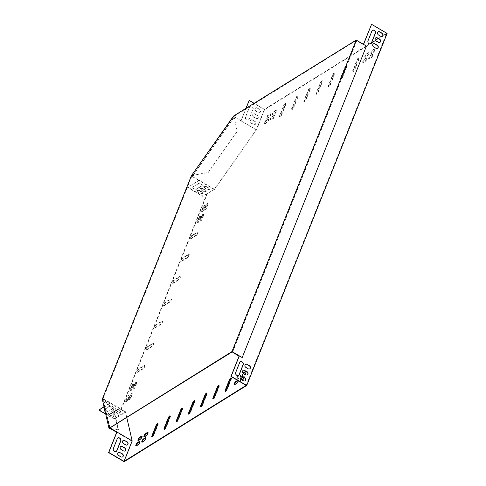 <?xml version="1.0" encoding="UTF-8"?>
<svg xmlns="http://www.w3.org/2000/svg" width="486" height="486" viewBox="0 0 486 486"><rect width="100%" height="100%" fill="white"/><g stroke="black" fill="none" stroke-linecap="round" stroke-linejoin="round"><path stroke-width="0.36" stroke-dasharray="2.43 1.82" d="M366.444 46.067L356.378 40.393L234.015 116.506L233.657 116.3M191.496 175.944L191.849 176.157L103.068 398.757L102.71 398.55M109.593 428.263L103.068 398.757M191.429 175.659L208.269 172.293L237.198 131.372L233.948 116.221L191.849 176.157M237.198 131.372L234.015 116.506M232.138 351.894L356.378 40.393M102.297 399.14L102.886 399.012L113.809 409.394L118.408 429.46L110.024 428.318M102.649 399.346L113.572 409.728L113.809 409.394M113.572 409.728L118.171 429.794L118.408 429.46M118.171 429.794L110.638 428.774M242.004 357.684L366.244 46.188M191.788 175.865L208.312 172.457L237.235 131.536M115.941 410.227A1.883 0.857 21.7 0 1 115.048 408.999A1.883 0.857 21.7 0 1 117.655 409.163L119.872 410.47A1.883 0.857 21.7 0 1 120.765 411.697A1.883 0.857 21.7 0 1 118.165 411.533L115.941 410.227L115.802 410.585A1.883 0.857 21.7 0 1 114.909 409.352A1.883 0.857 21.7 0 1 117.509 409.516L119.732 410.822A1.883 0.857 21.7 0 1 120.625 412.049A1.883 0.857 21.7 0 1 118.019 411.885L115.802 410.585M104.138 409.795A2.151 0.978 21.7 0 1 104.168 409.601A2.151 0.978 21.7 0 1 104.387 409.352L109.763 406.01A2.151 0.978 21.7 0 1 112.217 406.284A2.151 0.978 21.7 0 1 113.536 407.851A2.151 0.978 21.7 0 1 113.317 408.094L107.941 411.442A2.151 0.978 21.7 0 1 104.988 410.877M109.344 414.333A1.883 0.857 21.7 0 1 108.451 413.1A1.883 0.857 21.7 0 1 111.057 413.264L113.274 414.57A1.883 0.857 21.7 0 1 114.167 415.797A1.883 0.857 21.7 0 1 111.567 415.633L109.344 414.333L109.204 414.686A1.883 0.857 21.7 0 1 108.311 413.458A1.883 0.857 21.7 0 1 110.911 413.622L113.135 414.929A1.883 0.857 21.7 0 1 114.028 416.156A1.883 0.857 21.7 0 1 111.428 415.992L109.204 414.686M112.643 412.28A1.883 0.857 21.7 0 1 111.75 411.053A1.883 0.857 21.7 0 1 114.356 411.217L116.573 412.517A1.883 0.857 21.7 0 1 117.466 413.75A1.883 0.857 21.7 0 1 114.866 413.58L112.643 412.28L112.503 412.632A1.883 0.857 21.7 0 1 111.61 411.405A1.883 0.857 21.7 0 1 114.21 411.569L116.433 412.875A1.883 0.857 21.7 0 1 117.326 414.102A1.883 0.857 21.7 0 1 114.72 413.938L112.503 412.632M254.348 103.427L264.414 109.332L256.256 129.78L214.095 189.425L206.763 193.987L118.122 416.235L125.449 411.672L110.249 402.754L104.01 406.63M124.161 461.7L132.174 441.61L131.9 441.191L132.271 441.47L125.57 412.219L118.335 416.794L118.122 416.235L114.21 418.665L99.01 409.741M117.977 416.587L114.07 419.017L105.729 414.127M114.21 418.665L114.07 419.017M206.295 186.916A1.883 0.857 -158.3 0 0 203.695 186.752A1.883 0.857 -158.3 0 0 204.582 187.979L206.805 189.285A1.883 0.857 -158.3 0 0 209.405 189.449A1.883 0.857 -158.3 0 0 208.518 188.222L206.295 186.916L206.435 186.563A1.883 0.857 -158.3 0 0 203.834 186.399A1.883 0.857 -158.3 0 0 204.728 187.626L206.951 188.933A1.883 0.857 -158.3 0 0 209.551 189.097A1.883 0.857 -158.3 0 0 208.658 187.863L206.435 186.563M193.027 187.11A2.151 0.978 -158.3 0 0 192.808 187.353A2.151 0.978 -158.3 0 0 194.127 188.92A2.151 0.978 -158.3 0 0 196.587 189.194L201.963 185.852A2.151 0.978 -158.3 0 0 202.182 185.603A2.151 0.978 -158.3 0 0 200.864 184.042A2.151 0.978 -158.3 0 0 198.403 183.763L193.173 186.752A2.151 0.978 -158.3 0 0 192.954 187.001A2.151 0.978 -158.3 0 0 194.272 188.562A2.151 0.978 -158.3 0 0 196.727 188.841L202.103 185.494A2.151 0.978 -158.3 0 0 202.322 185.251A2.151 0.978 -158.3 0 0 201.004 183.684A2.151 0.978 -158.3 0 0 198.549 183.41L193.173 186.752M199.697 191.022A1.883 0.857 -158.3 0 0 197.097 190.858A1.883 0.857 -158.3 0 0 197.984 192.085L200.208 193.392A1.883 0.857 -158.3 0 0 202.814 193.556A1.883 0.857 -158.3 0 0 201.921 192.322L199.697 191.022L199.837 190.664A1.883 0.857 -158.3 0 0 197.237 190.5A1.883 0.857 -158.3 0 0 198.13 191.727L200.354 193.033A1.883 0.857 -158.3 0 0 202.954 193.197A1.883 0.857 -158.3 0 0 202.061 191.97L199.837 190.664M202.996 188.969A1.883 0.857 -158.3 0 0 200.396 188.805A1.883 0.857 -158.3 0 0 201.283 190.032L203.506 191.338A1.883 0.857 -158.3 0 0 206.113 191.502A1.883 0.857 -158.3 0 0 205.22 190.275L202.996 188.969L203.136 188.617A1.883 0.857 -158.3 0 0 200.536 188.447A1.883 0.857 -158.3 0 0 201.429 189.68L203.652 190.98A1.883 0.857 -158.3 0 0 206.252 191.144A1.883 0.857 -158.3 0 0 205.359 189.917L203.136 188.617M214.095 189.425L198.889 180.506L187.651 187.499L198.956 180.203L214.156 189.121M214.04 189.194L214.399 189.4L202.856 196.417L187.651 187.499M363.564 44.378L356.852 40.581L232.581 352.156M375.696 37.896A1.883 1.586 58.1 0 0 375.97 41.103L378.193 42.41A1.883 1.586 58.1 0 0 379.9 42.385M243.091 370.375A1.883 1.586 58.1 0 0 243.358 373.582L245.582 374.888A1.883 1.586 58.1 0 0 247.295 374.864M240.181 361.942A2.151 1.816 58.1 0 0 240.084 361.997A2.151 1.816 58.1 0 0 239.44 362.781L235.54 372.562A2.151 1.816 58.1 0 0 236.147 375.028A2.151 1.816 58.1 0 0 238.456 375.429A2.151 1.816 58.1 0 0 238.547 375.362M240.698 376.371A1.883 1.586 58.1 0 0 240.965 379.584L243.188 380.884A1.883 1.586 58.1 0 0 244.901 380.866M246.171 385.38L386.583 33.34L371.377 24.422M363.449 44.305L363.321 44.615L356.657 40.703L232.46 352.083M378.09 31.894A1.883 1.586 58.1 0 0 378.363 35.101L380.587 36.407A1.883 1.586 58.1 0 0 382.294 36.383M372.44 30.351A2.151 1.816 58.1 0 0 372.337 30.405A2.151 1.816 58.1 0 0 371.699 31.189L367.799 40.97A2.151 1.816 58.1 0 0 368.406 43.436A2.151 1.816 58.1 0 0 370.709 43.837A2.151 1.816 58.1 0 0 370.806 43.77M245.485 364.372A1.883 1.586 58.1 0 0 245.752 367.58L247.975 368.886A1.883 1.586 58.1 0 0 249.689 368.862M373.303 43.892A1.883 1.586 58.1 0 0 373.576 47.106L375.8 48.406A1.883 1.586 58.1 0 0 377.507 48.381M255.041 113.985A1.883 1.586 58.1 0 0 253.801 117.096L256.025 118.396A1.883 1.586 58.1 0 0 257.264 115.285L254.846 114.107A1.883 1.586 58.1 0 0 253.607 117.217L255.83 118.517A1.883 1.586 58.1 0 0 257.07 115.407L254.846 114.107M257.434 107.983A1.883 1.586 58.1 0 0 256.195 111.094L258.418 112.4A1.883 1.586 58.1 0 0 259.658 109.289L257.24 108.105A1.883 1.586 58.1 0 0 256 111.215L258.224 112.521A1.883 1.586 58.1 0 0 259.463 109.411L257.24 108.105M256.256 129.78L241.056 120.862L245.916 108.676M253.085 109.265A2.151 1.816 58.1 0 0 252.477 106.799A2.151 1.816 58.1 0 0 250.169 106.398A2.151 1.816 58.1 0 0 249.525 107.181L245.624 116.962A2.151 1.816 58.1 0 0 246.232 119.428A2.151 1.816 58.1 0 0 248.54 119.829A2.151 1.816 58.1 0 0 249.184 119.046L252.89 109.386A2.151 1.816 58.1 0 0 252.283 106.926A2.151 1.816 58.1 0 0 249.974 106.519A2.151 1.816 58.1 0 0 249.33 107.303L245.43 117.083A2.151 1.816 58.1 0 0 246.038 119.55A2.151 1.816 58.1 0 0 248.346 119.951A2.151 1.816 58.1 0 0 248.99 119.167L252.89 109.386M252.647 119.981A1.883 1.586 58.1 0 0 251.408 123.098L253.631 124.398A1.883 1.586 58.1 0 0 254.871 121.287L252.453 120.103A1.883 1.586 58.1 0 0 251.213 123.219L253.437 124.519A1.883 1.586 58.1 0 0 254.676 121.409L252.453 120.103M214.059 189.261L214.411 189.473L256.572 129.823L240.916 120.832L245.716 108.797M249.014 100.535L264.572 109.666L256.559 129.756M120.722 446.488A1.883 1.586 58.1 0 0 120.996 449.696L123.219 451.002A1.883 1.586 58.1 0 0 124.926 450.978M118.329 452.484A1.883 1.586 58.1 0 0 118.602 455.698L120.826 456.998A1.883 1.586 58.1 0 0 122.533 456.974M131.9 441.191L116.683 432.321M117.819 438.056A2.151 1.816 58.1 0 0 117.721 438.111A2.151 1.816 58.1 0 0 117.077 438.894L113.177 448.669A2.151 1.816 58.1 0 0 113.785 451.136A2.151 1.816 58.1 0 0 116.087 451.543A2.151 1.816 58.1 0 0 116.184 451.476M123.116 440.486A1.883 1.586 58.1 0 0 123.389 443.694L125.613 445A1.883 1.586 58.1 0 0 127.32 444.976M104.065 406.867L110.024 403.155L125.57 412.219M125.467 412.359L125.115 412.152M104.66 409.455L109.623 406.369A2.151 0.978 21.7 0 1 112.078 406.642A2.151 0.978 21.7 0 1 113.396 408.204A2.151 0.978 21.7 0 1 113.177 408.453L107.801 411.794A2.151 0.978 21.7 0 1 105.104 411.393M206.908 193.628L202.996 196.065L187.796 187.14M125.449 411.672L126.773 417.431M386.583 33.34L382.786 35.703M381.467 36.523L378.187 38.564M375.441 40.271L371.48 42.738M369.615 43.898L264.414 109.332M316.222 92.984A1.883 0.535 -59.6 0 0 316.125 94.071A1.883 0.535 -59.6 0 0 317.929 91.921L322.005 81.697A1.883 0.535 -59.6 0 0 322.103 80.603A1.883 0.535 -59.6 0 0 320.298 82.76L316.222 92.984L316.574 93.191A1.883 0.535 -59.6 0 0 316.477 94.284A1.883 0.535 -59.6 0 0 318.287 92.127L322.364 81.903A1.883 0.535 -59.6 0 0 322.461 80.816A1.883 0.535 -59.6 0 0 320.651 82.966L316.574 93.191M304.005 100.584A1.883 0.535 -59.6 0 0 303.908 101.671A1.883 0.535 -59.6 0 0 305.712 99.521L309.789 89.296A1.883 0.535 -59.6 0 0 309.886 88.203A1.883 0.535 -59.6 0 0 308.081 90.36L304.005 100.584L304.358 100.79A1.883 0.535 -59.6 0 0 304.26 101.878A1.883 0.535 -59.6 0 0 306.071 99.727L310.147 89.503A1.883 0.535 -59.6 0 0 310.244 88.416A1.883 0.535 -59.6 0 0 308.434 90.566L304.358 100.79M291.788 108.184A1.883 0.535 -59.6 0 0 291.691 109.271A1.883 0.535 -59.6 0 0 293.495 107.114L297.572 96.896A1.883 0.535 -59.6 0 0 297.669 95.803A1.883 0.535 -59.6 0 0 295.865 97.959L291.788 108.184L292.141 108.39A1.883 0.535 -59.6 0 0 292.043 109.478A1.883 0.535 -59.6 0 0 293.854 107.327L297.93 97.103A1.883 0.535 -59.6 0 0 298.027 96.015A1.883 0.535 -59.6 0 0 296.217 98.166L292.141 108.39M279.572 115.777A1.883 0.535 -59.6 0 0 279.474 116.871A1.883 0.535 -59.6 0 0 281.279 114.714L285.355 104.49A1.883 0.535 -59.6 0 0 285.452 103.403A1.883 0.535 -59.6 0 0 283.648 105.559L279.572 115.777L279.924 115.99A1.883 0.535 -59.6 0 0 279.827 117.077A1.883 0.535 -59.6 0 0 281.637 114.927L285.713 104.703A1.883 0.535 -59.6 0 0 285.811 103.609A1.883 0.535 -59.6 0 0 284 105.766L279.924 115.99M328.439 85.384A1.883 0.535 -59.6 0 0 328.342 86.472A1.883 0.535 -59.6 0 0 330.146 84.321L334.222 74.097A1.883 0.535 -59.6 0 0 334.319 73.009A1.883 0.535 -59.6 0 0 332.515 75.16L328.439 85.384L328.791 85.591A1.883 0.535 -59.6 0 0 328.694 86.684A1.883 0.535 -59.6 0 0 330.504 84.528L334.581 74.303A1.883 0.535 -59.6 0 0 334.678 73.216A1.883 0.535 -59.6 0 0 332.867 75.366L328.791 85.591M340.656 77.784A1.883 0.535 -59.6 0 0 340.558 78.872A1.883 0.535 -59.6 0 0 342.363 76.721L346.439 66.497A1.883 0.535 -59.6 0 0 346.536 65.41A1.883 0.535 -59.6 0 0 344.732 67.56L340.656 77.784L341.008 77.991A1.883 0.535 -59.6 0 0 340.911 79.084A1.883 0.535 -59.6 0 0 342.721 76.928L346.797 66.704A1.883 0.535 -59.6 0 0 346.895 65.616A1.883 0.535 -59.6 0 0 345.084 67.773L341.008 77.991M352.872 70.184A1.883 0.535 -59.6 0 0 352.775 71.278A1.883 0.535 -59.6 0 0 354.58 69.121L358.656 58.897A1.883 0.535 -59.6 0 0 358.753 57.81A1.883 0.535 -59.6 0 0 356.949 59.96L352.872 70.184L353.225 70.397A1.883 0.535 -59.6 0 0 353.128 71.485A1.883 0.535 -59.6 0 0 354.938 69.328L359.014 59.11A1.883 0.535 -59.6 0 0 359.111 58.016A1.883 0.535 -59.6 0 0 357.301 60.173L353.225 70.397M138.546 368.935A1.883 0.535 -59.6 0 0 137.246 370.624A1.883 0.535 -59.6 0 0 136.973 372.112A1.883 0.535 -59.6 0 0 137.307 372.045L142.927 368.552A1.883 0.535 -59.6 0 0 144.227 366.857A1.883 0.535 -59.6 0 0 144.5 365.375A1.883 0.535 -59.6 0 0 144.166 365.442L138.546 368.935L138.905 369.141A1.883 0.535 -59.6 0 0 137.605 370.836A1.883 0.535 -59.6 0 0 137.331 372.319A1.883 0.535 -59.6 0 0 137.66 372.258L143.279 368.759A1.883 0.535 -59.6 0 0 144.579 367.07A1.883 0.535 -59.6 0 0 144.852 365.581A1.883 0.535 -59.6 0 0 144.524 365.648L138.905 369.141M147.41 346.712A1.883 0.535 -59.6 0 0 146.116 348.401A1.883 0.535 -59.6 0 0 145.836 349.89A1.883 0.535 -59.6 0 0 146.171 349.823L151.79 346.324A1.883 0.535 -59.6 0 0 153.09 344.635A1.883 0.535 -59.6 0 0 153.363 343.146A1.883 0.535 -59.6 0 0 153.029 343.213L147.41 346.712L147.768 346.919A1.883 0.535 -59.6 0 0 146.468 348.608A1.883 0.535 -59.6 0 0 146.195 350.096A1.883 0.535 -59.6 0 0 146.529 350.029L152.148 346.536A1.883 0.535 -59.6 0 0 153.442 344.841A1.883 0.535 -59.6 0 0 153.716 343.359A1.883 0.535 -59.6 0 0 153.388 343.426L147.768 346.919M156.273 324.484A1.883 0.535 -59.6 0 0 154.979 326.179A1.883 0.535 -59.6 0 0 154.706 327.661A1.883 0.535 -59.6 0 0 155.034 327.6L160.653 324.101A1.883 0.535 -59.6 0 0 161.953 322.412A1.883 0.535 -59.6 0 0 162.227 320.924A1.883 0.535 -59.6 0 0 161.893 320.991L156.273 324.484L156.632 324.697A1.883 0.535 -59.6 0 0 155.332 326.385A1.883 0.535 -59.6 0 0 155.058 327.874A1.883 0.535 -59.6 0 0 155.392 327.807L161.012 324.308A1.883 0.535 -59.6 0 0 162.306 322.619A1.883 0.535 -59.6 0 0 162.585 321.131A1.883 0.535 -59.6 0 0 162.251 321.197L156.632 324.697M191.733 235.589A1.883 0.535 -59.6 0 0 190.433 237.277A1.883 0.535 -59.6 0 0 190.16 238.766A1.883 0.535 -59.6 0 0 190.494 238.699L196.113 235.206A1.883 0.535 -59.6 0 0 197.407 233.511A1.883 0.535 -59.6 0 0 197.687 232.029A1.883 0.535 -59.6 0 0 197.352 232.095L191.733 235.589L192.085 235.795A1.883 0.535 -59.6 0 0 190.791 237.49A1.883 0.535 -59.6 0 0 190.518 238.972A1.883 0.535 -59.6 0 0 190.846 238.905L196.465 235.412A1.883 0.535 -59.6 0 0 197.766 233.723A1.883 0.535 -59.6 0 0 198.039 232.235A1.883 0.535 -59.6 0 0 197.711 232.302L192.085 235.795M182.87 257.811A1.883 0.535 -59.6 0 0 181.57 259.506A1.883 0.535 -59.6 0 0 181.296 260.988A1.883 0.535 -59.6 0 0 181.63 260.921L187.25 257.428A1.883 0.535 -59.6 0 0 188.544 255.739A1.883 0.535 -59.6 0 0 188.817 254.251A1.883 0.535 -59.6 0 0 188.489 254.318L182.87 257.811L183.222 258.023A1.883 0.535 -59.6 0 0 181.928 259.712A1.883 0.535 -59.6 0 0 181.655 261.201A1.883 0.535 -59.6 0 0 181.983 261.134L187.602 257.635A1.883 0.535 -59.6 0 0 188.902 255.946A1.883 0.535 -59.6 0 0 189.175 254.457A1.883 0.535 -59.6 0 0 188.841 254.524L183.222 258.023M174.006 280.039A1.883 0.535 -59.6 0 0 172.706 281.728A1.883 0.535 -59.6 0 0 172.433 283.216A1.883 0.535 -59.6 0 0 172.761 283.15L178.38 279.65A1.883 0.535 -59.6 0 0 179.68 277.962A1.883 0.535 -59.6 0 0 179.954 276.473A1.883 0.535 -59.6 0 0 179.626 276.54L174.006 280.039L174.359 280.246A1.883 0.535 -59.6 0 0 173.065 281.935A1.883 0.535 -59.6 0 0 172.785 283.423A1.883 0.535 -59.6 0 0 173.119 283.356L178.739 279.863A1.883 0.535 -59.6 0 0 180.039 278.168A1.883 0.535 -59.6 0 0 180.312 276.686A1.883 0.535 -59.6 0 0 179.978 276.753L174.359 280.246M165.143 302.262A1.883 0.535 -59.6 0 0 163.843 303.95A1.883 0.535 -59.6 0 0 163.569 305.439A1.883 0.535 -59.6 0 0 163.897 305.372L169.517 301.879A1.883 0.535 -59.6 0 0 170.817 300.184A1.883 0.535 -59.6 0 0 171.09 298.702A1.883 0.535 -59.6 0 0 170.762 298.769L165.143 302.262L165.495 302.468A1.883 0.535 -59.6 0 0 164.195 304.163A1.883 0.535 -59.6 0 0 163.922 305.645A1.883 0.535 -59.6 0 0 164.256 305.585L169.875 302.085A1.883 0.535 -59.6 0 0 171.175 300.397A1.883 0.535 -59.6 0 0 171.449 298.908A1.883 0.535 -59.6 0 0 171.115 298.975L165.495 302.468M367.155 55.787A1.883 0.535 -59.6 0 0 368.455 54.092A1.883 0.535 -59.6 0 0 368.728 52.609A1.883 0.535 -59.6 0 0 368.4 52.67L366.444 53.891A1.883 0.535 -59.6 0 0 365.144 55.58A1.883 0.535 -59.6 0 0 364.871 57.069A1.883 0.535 -59.6 0 0 365.205 57.002L367.155 55.787L367.513 55.993A1.883 0.535 -59.6 0 0 368.813 54.304A1.883 0.535 -59.6 0 0 369.087 52.816A1.883 0.535 -59.6 0 0 368.752 52.883L366.796 54.098A1.883 0.535 -59.6 0 0 365.502 55.787A1.883 0.535 -59.6 0 0 365.229 57.275A1.883 0.535 -59.6 0 0 365.557 57.208L367.513 55.993M274.797 113.232A1.883 0.535 -59.6 0 0 276.097 111.543A1.883 0.535 -59.6 0 0 276.37 110.055A1.883 0.535 -59.6 0 0 276.036 110.122L274.086 111.337A1.883 0.535 -59.6 0 0 272.786 113.031A1.883 0.535 -59.6 0 0 272.512 114.514A1.883 0.535 -59.6 0 0 272.84 114.447L274.797 113.232L275.155 113.445A1.883 0.535 -59.6 0 0 276.449 111.75A1.883 0.535 -59.6 0 0 276.728 110.267A1.883 0.535 -59.6 0 0 276.394 110.328L274.438 111.549A1.883 0.535 -59.6 0 0 273.144 113.238A1.883 0.535 -59.6 0 0 272.865 114.726A1.883 0.535 -59.6 0 0 273.199 114.66L275.155 113.445M265.97 120.394A1.883 0.535 -59.6 0 0 264.67 122.089A1.883 0.535 -59.6 0 0 264.396 123.572A1.883 0.535 -59.6 0 0 264.73 123.505L266.686 122.29A1.883 0.535 -59.6 0 0 267.98 120.601A1.883 0.535 -59.6 0 0 268.254 119.113A1.883 0.535 -59.6 0 0 267.926 119.179L265.97 120.394L266.328 120.607A1.883 0.535 -59.6 0 0 265.028 122.296A1.883 0.535 -59.6 0 0 264.755 123.784A1.883 0.535 -59.6 0 0 265.083 123.717L267.039 122.502A1.883 0.535 -59.6 0 0 268.339 120.807A1.883 0.535 -59.6 0 0 268.612 119.319A1.883 0.535 -59.6 0 0 268.278 119.386L266.328 120.607M371.018 57.397A1.883 0.535 -59.6 0 0 372.312 55.702A1.883 0.535 -59.6 0 0 372.586 54.219A1.883 0.535 -59.6 0 0 372.258 54.28L370.302 55.501A1.883 0.535 -59.6 0 0 369.002 57.19A1.883 0.535 -59.6 0 0 368.728 58.678A1.883 0.535 -59.6 0 0 369.062 58.612L371.018 57.397L371.371 57.603A1.883 0.535 -59.6 0 0 372.671 55.914A1.883 0.535 -59.6 0 0 372.944 54.426A1.883 0.535 -59.6 0 0 372.61 54.493L370.66 55.708A1.883 0.535 -59.6 0 0 369.36 57.397A1.883 0.535 -59.6 0 0 369.087 58.885A1.883 0.535 -59.6 0 0 369.415 58.818L371.371 57.603M238.158 380.678A1.883 0.535 -59.6 0 0 238.073 380.198A1.883 0.535 -59.6 0 0 237.739 380.265L237.599 380.35M243.17 373.169A1.883 0.535 -59.6 0 0 242.326 375.599A1.883 0.535 -59.6 0 0 242.66 375.532L244.61 374.317A1.883 0.535 -59.6 0 0 244.792 374.184M246.287 371.462A1.883 0.535 -59.6 0 0 246.183 371.14A1.883 0.535 -59.6 0 0 245.855 371.207M373.145 52.063A1.883 0.535 -59.6 0 0 374.439 50.368A1.883 0.535 -59.6 0 0 374.718 48.886A1.883 0.535 -59.6 0 0 374.384 48.946L372.428 50.167A1.883 0.535 -59.6 0 0 371.134 51.856A1.883 0.535 -59.6 0 0 370.861 53.345A1.883 0.535 -59.6 0 0 371.189 53.278L373.145 52.063L373.497 52.269A1.883 0.535 -59.6 0 0 374.797 50.58A1.883 0.535 -59.6 0 0 375.071 49.092A1.883 0.535 -59.6 0 0 374.742 49.159L372.786 50.374A1.883 0.535 -59.6 0 0 371.486 52.063A1.883 0.535 -59.6 0 0 371.213 53.551A1.883 0.535 -59.6 0 0 371.547 53.484L373.497 52.269M268.096 115.061A1.883 0.535 -59.6 0 0 266.802 116.755A1.883 0.535 -59.6 0 0 266.522 118.238A1.883 0.535 -59.6 0 0 266.857 118.171L268.813 116.956A1.883 0.535 -59.6 0 0 270.107 115.267A1.883 0.535 -59.6 0 0 270.386 113.779A1.883 0.535 -59.6 0 0 270.052 113.846L268.096 115.061L268.454 115.273A1.883 0.535 -59.6 0 0 267.154 116.962A1.883 0.535 -59.6 0 0 266.881 118.45A1.883 0.535 -59.6 0 0 267.215 118.384L269.165 117.169A1.883 0.535 -59.6 0 0 270.465 115.474A1.883 0.535 -59.6 0 0 270.738 113.985A1.883 0.535 -59.6 0 0 270.41 114.052L268.454 115.273M243.978 377.513A1.883 0.535 -59.6 0 0 244.057 376.474A1.883 0.535 -59.6 0 0 243.723 376.541L243.043 376.96M240.679 379.068A1.883 0.535 -59.6 0 0 240.199 380.933A1.883 0.535 -59.6 0 0 240.527 380.866L241.998 379.955M203.257 215.219A1.883 0.535 -59.6 0 0 203.355 214.132A1.883 0.535 -59.6 0 0 201.544 216.282L200.129 219.836A1.883 0.535 -59.6 0 0 200.032 220.93A1.883 0.535 -59.6 0 0 201.836 218.773L203.257 215.219L203.61 215.426A1.883 0.535 -59.6 0 0 203.707 214.338A1.883 0.535 -59.6 0 0 201.903 216.489L200.481 220.049A1.883 0.535 -59.6 0 0 200.384 221.136A1.883 0.535 -59.6 0 0 202.194 218.986L203.61 215.426M136.244 383.235A1.883 0.535 -59.6 0 0 136.341 382.148A1.883 0.535 -59.6 0 0 134.531 384.298L133.115 387.858A1.883 0.535 -59.6 0 0 133.018 388.946A1.883 0.535 -59.6 0 0 134.822 386.795L136.244 383.235L136.596 383.448A1.883 0.535 -59.6 0 0 136.694 382.354A1.883 0.535 -59.6 0 0 134.889 384.511L133.468 388.065A1.883 0.535 -59.6 0 0 133.371 389.152A1.883 0.535 -59.6 0 0 135.181 387.002L136.596 383.448M128.772 398.745A1.883 0.535 -59.6 0 0 128.675 399.838A1.883 0.535 -59.6 0 0 130.479 397.682L131.9 394.128A1.883 0.535 -59.6 0 0 131.998 393.034A1.883 0.535 -59.6 0 0 130.187 395.191L128.772 398.745L129.124 398.957A1.883 0.535 -59.6 0 0 129.027 400.045A1.883 0.535 -59.6 0 0 130.837 397.888L132.253 394.334A1.883 0.535 -59.6 0 0 132.35 393.247A1.883 0.535 -59.6 0 0 130.546 395.397L129.124 398.957M207.601 204.327A1.883 0.535 -59.6 0 0 207.698 203.239A1.883 0.535 -59.6 0 0 205.888 205.396L204.472 208.95A1.883 0.535 -59.6 0 0 204.375 210.037A1.883 0.535 -59.6 0 0 206.179 207.887L207.601 204.327L207.953 204.539A1.883 0.535 -59.6 0 0 208.051 203.446A1.883 0.535 -59.6 0 0 206.246 205.602L204.825 209.156A1.883 0.535 -59.6 0 0 204.728 210.25A1.883 0.535 -59.6 0 0 206.538 208.093L207.953 204.539M133.31 385.058A1.883 0.535 -59.6 0 0 133.407 383.97A1.883 0.535 -59.6 0 0 131.597 386.127L130.181 389.681A1.883 0.535 -59.6 0 0 130.084 390.768A1.883 0.535 -59.6 0 0 131.894 388.618L133.31 385.058L133.668 385.27A1.883 0.535 -59.6 0 0 133.759 384.177A1.883 0.535 -59.6 0 0 131.955 386.334L130.54 389.887A1.883 0.535 -59.6 0 0 130.442 390.981A1.883 0.535 -59.6 0 0 132.247 388.824L133.668 385.27M200.323 217.042A1.883 0.535 -59.6 0 0 200.42 215.954A1.883 0.535 -59.6 0 0 198.616 218.105L197.195 221.665A1.883 0.535 -59.6 0 0 197.097 222.752A1.883 0.535 -59.6 0 0 198.908 220.601L200.323 217.042L200.682 217.254A1.883 0.535 -59.6 0 0 200.779 216.161A1.883 0.535 -59.6 0 0 198.968 218.317L197.553 221.871A1.883 0.535 -59.6 0 0 197.456 222.959A1.883 0.535 -59.6 0 0 199.26 220.808L200.682 217.254M204.667 206.155A1.883 0.535 -59.6 0 0 204.764 205.062A1.883 0.535 -59.6 0 0 202.96 207.218L201.538 210.772A1.883 0.535 -59.6 0 0 201.441 211.86A1.883 0.535 -59.6 0 0 203.251 209.709L204.667 206.155L205.025 206.362A1.883 0.535 -59.6 0 0 205.122 205.274A1.883 0.535 -59.6 0 0 203.312 207.425L201.897 210.979A1.883 0.535 -59.6 0 0 201.799 212.072A1.883 0.535 -59.6 0 0 203.604 209.916L205.025 206.362M125.838 400.567A1.883 0.535 -59.6 0 0 125.74 401.661A1.883 0.535 -59.6 0 0 127.551 399.504L128.966 395.95A1.883 0.535 -59.6 0 0 129.063 394.863A1.883 0.535 -59.6 0 0 127.253 397.013L125.838 400.567L126.196 400.78A1.883 0.535 -59.6 0 0 126.099 401.867A1.883 0.535 -59.6 0 0 127.903 399.717L129.325 396.157A1.883 0.535 -59.6 0 0 129.416 395.069A1.883 0.535 -59.6 0 0 127.611 397.22L126.196 400.78M237.909 376.146A1.883 0.535 -59.6 0 0 236.615 377.835A1.883 0.535 -59.6 0 0 236.342 379.323A1.883 0.535 -59.6 0 0 236.67 379.256L238.626 378.041A1.883 0.535 -59.6 0 0 239.926 376.346A1.883 0.535 -59.6 0 0 240.199 374.864A1.883 0.535 -59.6 0 0 239.865 374.931L237.909 376.146L238.268 376.352A1.883 0.535 -59.6 0 0 236.968 378.041A1.883 0.535 -59.6 0 0 236.694 379.53A1.883 0.535 -59.6 0 0 237.028 379.463L238.978 378.248A1.883 0.535 -59.6 0 0 240.278 376.559A1.883 0.535 -59.6 0 0 240.552 375.071A1.883 0.535 -59.6 0 0 240.224 375.137L238.268 376.352M272.67 118.566A1.883 0.535 -59.6 0 0 273.97 116.877A1.883 0.535 -59.6 0 0 274.244 115.389A1.883 0.535 -59.6 0 0 273.91 115.455L271.953 116.67A1.883 0.535 -59.6 0 0 270.659 118.365A1.883 0.535 -59.6 0 0 270.386 119.848A1.883 0.535 -59.6 0 0 270.714 119.781L272.67 118.566L273.029 118.778A1.883 0.535 -59.6 0 0 274.323 117.083A1.883 0.535 -59.6 0 0 274.596 115.601A1.883 0.535 -59.6 0 0 274.268 115.662L272.312 116.883A1.883 0.535 -59.6 0 0 271.012 118.572A1.883 0.535 -59.6 0 0 270.738 120.06A1.883 0.535 -59.6 0 0 271.073 119.993L273.029 118.778M365.029 61.121A1.883 0.535 -59.6 0 0 366.329 59.426A1.883 0.535 -59.6 0 0 366.602 57.943A1.883 0.535 -59.6 0 0 366.274 58.004L364.318 59.225A1.883 0.535 -59.6 0 0 363.018 60.914A1.883 0.535 -59.6 0 0 362.744 62.402A1.883 0.535 -59.6 0 0 363.072 62.336L365.029 61.121L365.387 61.327A1.883 0.535 -59.6 0 0 366.681 59.638A1.883 0.535 -59.6 0 0 366.96 58.15A1.883 0.535 -59.6 0 0 366.626 58.217L364.67 59.432A1.883 0.535 -59.6 0 0 363.376 61.121A1.883 0.535 -59.6 0 0 363.097 62.609A1.883 0.535 -59.6 0 0 363.431 62.542L365.387 61.327M240.916 120.832L234.349 116.78L192.189 176.43L198.956 180.203M256.572 129.823L256.122 129.756M241.02 120.692L234.386 116.95L192.225 176.594L198.853 180.342M109.933 427.911L103.342 399.176L110.012 403.088L110.249 402.754L103.585 398.842L110.207 427.735M103.342 399.176L103.585 398.842M387.129 33.431L264.572 109.666M207.261 193.841L118.335 416.794M188.732 414.084A1.883 0.535 -59.6 0 0 188.835 414.315A1.883 0.535 -59.6 0 0 190.64 412.158L194.716 401.94A1.883 0.535 -59.6 0 0 194.813 400.847A1.883 0.535 -59.6 0 0 194.564 400.871M200.949 406.484A1.883 0.535 -59.6 0 0 201.052 406.715A1.883 0.535 -59.6 0 0 202.856 404.565L206.933 394.34A1.883 0.535 -59.6 0 0 207.03 393.247A1.883 0.535 -59.6 0 0 206.781 393.271M213.166 398.885A1.883 0.535 -59.6 0 0 213.269 399.115A1.883 0.535 -59.6 0 0 215.073 396.965L219.15 386.741A1.883 0.535 -59.6 0 0 219.247 385.647A1.883 0.535 -59.6 0 0 218.998 385.671M225.383 391.285A1.883 0.535 -59.6 0 0 225.486 391.516A1.883 0.535 -59.6 0 0 227.29 389.365L231.366 379.141A1.883 0.535 -59.6 0 0 231.464 378.047A1.883 0.535 -59.6 0 0 231.215 378.072M176.515 421.684A1.883 0.535 -59.6 0 0 176.618 421.915A1.883 0.535 -59.6 0 0 178.423 419.758L182.499 409.534A1.883 0.535 -59.6 0 0 182.596 408.447A1.883 0.535 -59.6 0 0 182.347 408.471M164.298 429.284A1.883 0.535 -59.6 0 0 164.402 429.515A1.883 0.535 -59.6 0 0 166.206 427.358L170.282 417.134A1.883 0.535 -59.6 0 0 170.379 416.046A1.883 0.535 -59.6 0 0 170.13 416.071M152.082 436.884A1.883 0.535 -59.6 0 0 152.185 437.114A1.883 0.535 -59.6 0 0 153.989 434.958L158.065 424.734A1.883 0.535 -59.6 0 0 158.163 423.646A1.883 0.535 -59.6 0 0 157.914 423.664M142.106 442.084A1.883 0.535 -59.6 0 0 142.21 442.315A1.883 0.535 -59.6 0 0 142.538 442.248L144.494 441.033A1.883 0.535 -59.6 0 0 145.794 439.338A1.883 0.535 -59.6 0 0 146.067 437.856A1.883 0.535 -59.6 0 0 145.812 437.874M234.465 384.633A1.883 0.535 -59.6 0 0 234.568 384.863A1.883 0.535 -59.6 0 0 234.902 384.797L236.852 383.582A1.883 0.535 -59.6 0 0 238.152 381.893A1.883 0.535 -59.6 0 0 238.426 380.404A1.883 0.535 -59.6 0 0 238.097 380.471L237.958 380.556M243.492 373.424A1.883 0.535 -59.6 0 0 242.684 375.806A1.883 0.535 -59.6 0 0 243.012 375.739L244.968 374.524A1.883 0.535 -59.6 0 0 246.268 372.835A1.883 0.535 -59.6 0 0 246.542 371.347A1.883 0.535 -59.6 0 0 246.208 371.413M138.249 440.474A1.883 0.535 -59.6 0 0 138.352 440.705A1.883 0.535 -59.6 0 0 138.68 440.638L140.636 439.423A1.883 0.535 -59.6 0 0 141.93 437.728A1.883 0.535 -59.6 0 0 142.21 436.246A1.883 0.535 -59.6 0 0 141.955 436.264M136.116 445.808A1.883 0.535 -59.6 0 0 136.22 446.039A1.883 0.535 -59.6 0 0 136.554 445.972L138.51 444.757A1.883 0.535 -59.6 0 0 139.804 443.062A1.883 0.535 -59.6 0 0 140.077 441.58A1.883 0.535 -59.6 0 0 139.828 441.598M240.989 379.347A1.883 0.535 -59.6 0 0 240.552 381.139A1.883 0.535 -59.6 0 0 240.886 381.073L242.842 379.858A1.883 0.535 -59.6 0 0 244.136 378.169A1.883 0.535 -59.6 0 0 244.409 376.68A1.883 0.535 -59.6 0 0 244.081 376.747L243.401 377.172M144.233 436.75A1.883 0.535 -59.6 0 0 144.336 436.981A1.883 0.535 -59.6 0 0 144.664 436.914L146.62 435.699A1.883 0.535 -59.6 0 0 147.92 434.004A1.883 0.535 -59.6 0 0 148.194 432.522A1.883 0.535 -59.6 0 0 147.944 432.54M202.856 196.417L202.996 196.065M127.903 399.717L127.551 399.504M127.611 397.22L127.253 397.013M129.325 396.157L128.966 395.95M203.312 207.425L202.96 207.218M203.604 209.916L203.251 209.709M201.897 210.979L201.538 210.772M198.968 218.317L198.616 218.105M199.26 220.808L198.908 220.601M197.553 221.871L197.195 221.665M131.955 386.334L131.597 386.127M132.247 388.824L131.894 388.618M130.54 389.887L130.181 389.681M206.246 205.602L205.888 205.396M206.538 208.093L206.179 207.887M204.825 209.156L204.472 208.95M130.837 397.888L130.479 397.682M130.546 395.397L130.187 395.191M132.253 394.334L131.9 394.128M134.889 384.511L134.531 384.298M135.181 387.002L134.822 386.795M133.468 388.065L133.115 387.858M201.903 216.489L201.544 216.282M202.194 218.986L201.836 218.773M200.481 220.049L200.129 219.836M242.842 379.858L242.484 379.651M244.081 376.747L243.723 376.541M240.886 381.073L240.527 380.866M136.554 445.972L136.195 445.765M138.51 444.757L138.152 444.544M267.215 118.384L266.857 118.171M270.41 114.052L270.052 113.846M269.165 117.169L268.813 116.956M374.742 49.159L374.384 48.946M371.547 53.484L371.189 53.278M372.786 50.374L372.428 50.167M138.68 440.638L138.328 440.431M140.636 439.423L140.278 439.21M244.968 374.524L244.61 374.317M243.012 375.739L242.66 375.532M234.902 384.797L234.544 384.59M238.097 380.471L237.739 380.265M236.852 383.582L236.5 383.375M238.978 378.248L238.626 378.041M237.028 379.463L236.67 379.256M240.224 375.137L239.865 374.931M142.538 442.248L142.185 442.041M144.494 441.033L144.135 440.82M146.62 435.699L146.268 435.486M144.664 436.914L144.312 436.707M372.61 54.493L372.258 54.28M369.415 58.818L369.062 58.612M370.66 55.708L370.302 55.501M265.083 123.717L264.73 123.505M268.278 119.386L267.926 119.179M267.039 122.502L266.686 122.29M276.394 110.328L276.036 110.122M273.199 114.66L272.84 114.447M274.438 111.549L274.086 111.337M272.312 116.883L271.953 116.67M274.268 115.662L273.91 115.455M271.073 119.993L270.714 119.781M368.752 52.883L368.4 52.67M365.557 57.208L365.205 57.002M366.796 54.098L366.444 53.891M364.67 59.432L364.318 59.225M366.626 58.217L366.274 58.004M363.431 62.542L363.072 62.336M164.256 305.585L163.897 305.372M171.115 298.975L170.762 298.769M169.875 302.085L169.517 301.879M173.119 283.356L172.761 283.15M179.978 276.753L179.626 276.54M178.739 279.863L178.38 279.65M181.983 261.134L181.63 260.921M188.841 254.524L188.489 254.318M187.602 257.635L187.25 257.428M190.846 238.905L190.494 238.699M197.711 232.302L197.352 232.095M196.465 235.412L196.113 235.206M155.392 327.807L155.034 327.6M162.251 321.197L161.893 320.991M161.012 324.308L160.653 324.101M146.529 350.029L146.171 349.823M153.388 343.426L153.029 343.213M152.148 346.536L151.79 346.324M137.66 372.258L137.307 372.045M144.524 365.648L144.166 365.442M143.279 368.759L142.927 368.552M158.065 424.734L157.713 424.527M153.989 434.958L153.637 434.751M170.282 417.134L169.93 416.927M166.206 427.358L165.854 427.151M182.499 409.534L182.147 409.327M178.423 419.758L178.07 419.552M231.366 379.141L231.014 378.934M227.29 389.365L226.938 389.152M219.15 386.741L218.797 386.528M215.073 396.965L214.721 396.752M206.933 394.34L206.58 394.128M202.856 404.565L202.504 404.352M194.716 401.94L194.364 401.728M190.64 412.158L190.287 411.952M354.938 69.328L354.58 69.121M357.301 60.173L356.949 59.96M359.014 59.11L358.656 58.897M342.721 76.928L342.363 76.721M345.084 67.773L344.732 67.56M346.797 66.704L346.439 66.497M330.504 84.528L330.146 84.321M332.867 75.366L332.515 75.16M334.581 74.303L334.222 74.097M281.637 114.927L281.279 114.714M284 105.766L283.648 105.559M285.713 104.703L285.355 104.49M293.854 107.327L293.495 107.114M296.217 98.166L295.865 97.959M297.93 97.103L297.572 96.896M306.071 99.727L305.712 99.521M308.434 90.566L308.081 90.36M310.147 89.503L309.789 89.296M318.287 92.127L317.929 91.921M320.651 82.966L320.298 82.76M322.364 81.903L322.005 81.697M201.921 192.322L202.061 191.97M200.208 193.392L200.354 193.033M197.984 192.085L198.13 191.727M110.911 413.622L111.057 413.264M111.428 415.992L111.567 415.633M113.135 414.929L113.274 414.57M198.403 183.763L198.549 183.41M201.963 185.852L202.103 185.494M196.587 189.194L196.727 188.841M107.801 411.794L107.941 411.442M104.247 409.71L104.387 409.352M113.177 408.453L113.317 408.094M109.623 406.369L109.763 406.01M205.22 190.275L205.359 189.917M203.506 191.338L203.652 190.98M201.283 190.032L201.429 189.68M114.21 411.569L114.356 411.217M114.72 413.938L114.866 413.58M116.433 412.875L116.573 412.517M208.518 188.222L208.658 187.863M206.805 189.285L206.951 188.933M204.582 187.979L204.728 187.626M117.509 409.516L117.655 409.163M118.019 411.885L118.165 411.533M119.732 410.822L119.872 410.47M126.099 401.867L125.74 401.661M129.416 395.069L129.063 394.863M205.122 205.274L204.764 205.062M201.799 212.072L201.441 211.86M200.779 216.161L200.42 215.954M197.456 222.959L197.097 222.752M133.759 384.177L133.407 383.97M130.442 390.981L130.084 390.768M208.051 203.446L207.698 203.239M204.728 210.25L204.375 210.037M129.027 400.045L128.675 399.838M132.35 393.247L131.998 393.034M136.694 382.354L136.341 382.148M133.371 389.152L133.018 388.946M203.707 214.338L203.355 214.132M200.384 221.136L200.032 220.93M244.409 376.68L244.057 376.474M240.552 381.139L240.199 380.933M136.22 446.039L135.867 445.826M140.077 441.58L139.725 441.367M266.881 118.45L266.522 118.238M270.738 113.985L270.386 113.779M375.071 49.092L374.718 48.886M371.213 53.551L370.861 53.345M138.352 440.705L137.994 440.492M142.21 436.246L141.851 436.033M246.542 371.347L246.183 371.14M242.684 375.806L242.326 375.599M234.568 384.863L234.209 384.657M238.426 380.404L238.073 380.198M240.552 375.071L240.199 374.864M236.694 379.53L236.342 379.323M142.21 442.315L141.851 442.108M146.067 437.856L145.709 437.643M148.194 432.522L147.835 432.309M144.336 436.981L143.978 436.774M372.944 54.426L372.586 54.219M369.087 58.885L368.728 58.678M264.755 123.784L264.396 123.572M268.612 119.319L268.254 119.113M276.728 110.267L276.37 110.055M272.865 114.726L272.512 114.514M270.738 120.06L270.386 119.848M274.596 115.601L274.244 115.389M369.087 52.816L368.728 52.609M365.229 57.275L364.871 57.069M363.097 62.609L362.744 62.402M366.96 58.15L366.602 57.943M163.922 305.645L163.569 305.439M171.449 298.908L171.09 298.702M172.785 283.423L172.433 283.216M180.312 276.686L179.954 276.473M181.655 261.201L181.296 260.988M189.175 254.457L188.817 254.251M190.518 238.972L190.16 238.766M198.039 232.235L197.687 232.029M155.058 327.874L154.706 327.661M162.585 321.131L162.227 320.924M146.195 350.096L145.836 349.89M153.716 343.359L153.363 343.146M137.331 372.319L136.973 372.112M144.852 365.581L144.5 365.375M158.163 423.646L157.81 423.434M152.185 437.114L151.826 436.902M170.379 416.046L170.027 415.84M164.402 429.515L164.043 429.302M182.596 408.447L182.244 408.24M176.618 421.915L176.26 421.702M231.464 378.047L231.111 377.841M225.486 391.516L225.127 391.309M219.247 385.647L218.894 385.441M213.269 399.115L212.911 398.909M207.03 393.247L206.678 393.04M201.052 406.715L200.694 406.509M194.813 400.847L194.461 400.64M188.835 414.315L188.477 414.108M353.128 71.485L352.775 71.278M359.111 58.016L358.753 57.81M340.911 79.084L340.558 78.872M346.895 65.616L346.536 65.41M328.694 86.684L328.342 86.472M334.678 73.216L334.319 73.009M279.827 117.077L279.474 116.871M285.811 103.609L285.452 103.403M292.043 109.478L291.691 109.271M298.027 96.015L297.669 95.803M304.26 101.878L303.908 101.671M310.244 88.416L309.886 88.203M316.477 94.284L316.125 94.071M322.461 80.816L322.103 80.603M202.814 193.556L202.954 193.197M197.097 190.858L197.237 190.5M108.311 413.458L108.451 413.1M114.028 416.156L114.167 415.797M202.182 185.603L202.322 185.251M192.808 187.353L192.954 187.001M104.028 409.959L104.168 409.601M113.396 408.204L113.536 407.851M206.113 191.502L206.252 191.144M200.396 188.805L200.536 188.447M111.61 411.405L111.75 411.053M117.326 414.102L117.466 413.75M209.405 189.449L209.551 189.097M203.695 186.752L203.834 186.399M114.909 409.352L115.048 408.999M120.625 412.049L120.765 411.697"/><path stroke-width="0.73" d="M109.417 427.802L109.775 428.008L232.138 351.894L242.198 357.562L366.444 46.067L356.22 40.065L233.59 116.008L191.429 175.659L102.297 399.14L108.998 428.391L231.974 351.566L242.198 357.562M356.22 40.065L231.974 351.566M108.998 428.391L109.356 428.597L109.775 428.008M110.024 428.318L109.593 428.263M110.638 428.774L109.356 428.597M104.988 410.877A2.151 0.978 21.7 0 1 104.138 409.795M105.729 414.127L98.871 410.099L104.01 406.63M376.164 40.982A1.883 1.586 -121.9 0 1 377.409 37.872L379.627 39.172A1.883 1.586 -121.9 0 1 378.387 42.288L376.164 40.982M244.798 370.35A1.883 1.586 58.1 0 0 243.559 373.461L245.776 374.767A1.883 1.586 58.1 0 0 247.022 371.65L244.604 370.472A1.883 1.586 58.1 0 0 243.091 370.375M235.734 372.44A2.151 1.816 58.1 0 0 236.342 374.906A2.151 1.816 58.1 0 0 238.65 375.307A2.151 1.816 58.1 0 0 239.294 374.524L243.194 364.743A2.151 1.816 58.1 0 0 242.587 362.277A2.151 1.816 58.1 0 0 240.278 361.876A2.151 1.816 58.1 0 0 239.634 362.659L235.734 372.44M242.405 376.352A1.883 1.586 58.1 0 0 241.165 379.463L243.383 380.763A1.883 1.586 58.1 0 0 244.628 377.652L242.21 376.474A1.883 1.586 58.1 0 0 240.698 376.371M232.581 352.156L239.221 356.141L231.166 376.334L246.724 385.465L387.129 33.431L371.577 24.3L363.564 44.378M378.558 34.98A1.883 1.586 -121.9 0 1 379.803 31.869L382.02 33.176A1.883 1.586 -121.9 0 1 380.781 36.286L378.558 34.98M371.893 31.068A2.151 1.816 -121.9 0 1 372.537 30.284A2.151 1.816 -121.9 0 1 374.84 30.691A2.151 1.816 -121.9 0 1 375.447 33.157L371.547 42.932A2.151 1.816 -121.9 0 1 370.903 43.716A2.151 1.816 -121.9 0 1 368.601 43.315A2.151 1.816 -121.9 0 1 367.993 40.848L371.893 31.068M247.192 364.348A1.883 1.586 58.1 0 0 245.952 367.459L248.17 368.765A1.883 1.586 58.1 0 0 249.415 365.654L246.997 364.47A1.883 1.586 58.1 0 0 245.485 364.372M373.77 46.984A1.883 1.586 -121.9 0 1 375.016 43.874L377.233 45.174A1.883 1.586 -121.9 0 1 375.994 48.284L373.77 46.984M379.9 42.385A1.883 1.586 58.1 0 0 379.432 39.293L377.209 37.993A1.883 1.586 58.1 0 0 375.696 37.896M247.295 374.864A1.883 1.586 58.1 0 0 246.827 371.778L244.604 370.472M238.547 375.362A2.151 1.816 58.1 0 0 239.1 374.645L243 364.865A2.151 1.816 58.1 0 0 242.435 362.447A2.151 1.816 58.1 0 0 240.181 361.942M244.901 380.866A1.883 1.586 58.1 0 0 244.434 377.774L242.21 376.474M232.46 352.083L239.021 356.262L230.972 376.456L246.171 385.38L124.003 461.372L132.156 440.923L116.956 432.005L108.797 452.448L124.003 461.372M371.577 24.3L363.449 44.305M382.294 36.383A1.883 1.586 58.1 0 0 381.826 33.297L379.602 31.991A1.883 1.586 58.1 0 0 378.09 31.894M370.806 43.77A2.151 1.816 58.1 0 0 371.353 43.054L375.253 33.279A2.151 1.816 58.1 0 0 374.694 30.861A2.151 1.816 58.1 0 0 372.44 30.351M249.689 368.862A1.883 1.586 58.1 0 0 249.215 365.776L246.997 364.47M377.507 48.381A1.883 1.586 58.1 0 0 377.039 45.295L374.815 43.995A1.883 1.586 58.1 0 0 373.303 43.892M245.916 108.676L249.209 100.414L254.348 103.427M245.716 108.797L249.209 100.414M122.436 446.464A1.883 1.586 58.1 0 0 121.19 449.574L123.414 450.88A1.883 1.586 58.1 0 0 124.653 447.764L122.235 446.585A1.883 1.586 58.1 0 0 120.722 446.488M120.042 452.46A1.883 1.586 58.1 0 0 118.797 455.576L121.02 456.876A1.883 1.586 58.1 0 0 122.259 453.766L119.842 452.581A1.883 1.586 58.1 0 0 118.329 452.484M113.372 448.548A2.151 1.816 58.1 0 0 113.979 451.014A2.151 1.816 58.1 0 0 116.288 451.421A2.151 1.816 58.1 0 0 116.926 450.637L120.826 440.857A2.151 1.816 58.1 0 0 120.218 438.39A2.151 1.816 58.1 0 0 117.916 437.989A2.151 1.816 58.1 0 0 117.272 438.773L113.372 448.548M124.829 440.462A1.883 1.586 58.1 0 0 123.584 443.572L125.807 444.878A1.883 1.586 58.1 0 0 127.046 441.768L124.629 440.583A1.883 1.586 58.1 0 0 123.116 440.486M124.926 450.978A1.883 1.586 58.1 0 0 124.459 447.885L122.235 446.585M122.533 456.974A1.883 1.586 58.1 0 0 122.065 453.888L119.842 452.581M116.683 432.321L108.603 452.569L124.161 461.7L246.724 385.465M116.184 451.476A2.151 1.816 58.1 0 0 116.731 450.759L120.631 440.978A2.151 1.816 58.1 0 0 120.072 438.56A2.151 1.816 58.1 0 0 117.819 438.056M127.32 444.976A1.883 1.586 58.1 0 0 126.852 441.889L124.629 440.583M98.871 410.099L104.065 406.867M105.104 411.393A2.151 0.978 21.7 0 1 104.028 409.959A2.151 0.978 21.7 0 1 104.247 409.71L104.66 409.455M126.773 417.431L132.156 440.923M382.786 35.703L381.467 36.523M378.187 38.564L375.441 40.271M371.48 42.738L369.615 43.898M194.364 401.728A1.883 0.535 -59.6 0 0 194.461 400.64A1.883 0.535 -59.6 0 0 192.65 402.791L188.574 413.015A1.883 0.535 -59.6 0 0 188.477 414.108A1.883 0.535 -59.6 0 0 190.287 411.952L194.364 401.728M206.58 394.128A1.883 0.535 -59.6 0 0 206.678 393.04A1.883 0.535 -59.6 0 0 204.867 395.191L200.791 405.415A1.883 0.535 -59.6 0 0 200.694 406.509A1.883 0.535 -59.6 0 0 202.504 404.352L206.58 394.128M218.797 386.528A1.883 0.535 -59.6 0 0 218.894 385.441A1.883 0.535 -59.6 0 0 217.084 387.597L213.008 397.815A1.883 0.535 -59.6 0 0 212.911 398.909A1.883 0.535 -59.6 0 0 214.721 396.752L218.797 386.528M231.014 378.934A1.883 0.535 -59.6 0 0 231.111 377.841A1.883 0.535 -59.6 0 0 229.301 379.997L225.225 390.222A1.883 0.535 -59.6 0 0 225.127 391.309A1.883 0.535 -59.6 0 0 226.938 389.152L231.014 378.934M182.147 409.327A1.883 0.535 -59.6 0 0 182.244 408.24A1.883 0.535 -59.6 0 0 180.434 410.391L176.357 420.615A1.883 0.535 -59.6 0 0 176.26 421.702A1.883 0.535 -59.6 0 0 178.07 419.552L182.147 409.327M169.93 416.927A1.883 0.535 -59.6 0 0 170.027 415.84A1.883 0.535 -59.6 0 0 168.217 417.99L164.14 428.215A1.883 0.535 -59.6 0 0 164.043 429.302A1.883 0.535 -59.6 0 0 165.854 427.151L169.93 416.927M157.713 424.527A1.883 0.535 -59.6 0 0 157.81 423.434A1.883 0.535 -59.6 0 0 156 425.59L151.924 435.814A1.883 0.535 -59.6 0 0 151.826 436.902A1.883 0.535 -59.6 0 0 153.637 434.751L157.713 424.527M143.425 438.925A1.883 0.535 -59.6 0 0 142.125 440.62A1.883 0.535 -59.6 0 0 141.851 442.108A1.883 0.535 -59.6 0 0 142.185 442.041L144.135 440.82A1.883 0.535 -59.6 0 0 145.436 439.131A1.883 0.535 -59.6 0 0 145.709 437.643A1.883 0.535 -59.6 0 0 145.381 437.71L143.425 438.925L143.783 439.137A1.883 0.535 -59.6 0 0 142.653 440.498A1.883 0.535 -59.6 0 0 142.106 442.084M237.599 380.35L235.783 381.48A1.883 0.535 -59.6 0 0 234.489 383.168A1.883 0.535 -59.6 0 0 234.209 384.657A1.883 0.535 -59.6 0 0 234.544 384.59L236.5 383.375A1.883 0.535 -59.6 0 0 238.158 380.678M244.792 374.184A1.883 0.535 -59.6 0 0 246.287 371.462M243.492 373.424A1.883 0.535 -59.6 0 1 244.251 372.628L246.208 371.413L245.855 371.207L243.899 372.422A1.883 0.535 -59.6 0 0 243.17 373.169M139.567 437.315A1.883 0.535 -59.6 0 0 138.267 439.01A1.883 0.535 -59.6 0 0 137.994 440.492A1.883 0.535 -59.6 0 0 138.328 440.431L140.278 439.21A1.883 0.535 -59.6 0 0 141.578 437.522A1.883 0.535 -59.6 0 0 141.851 436.033A1.883 0.535 -59.6 0 0 141.523 436.1L139.567 437.315L139.919 437.528A1.883 0.535 -59.6 0 0 138.796 438.888A1.883 0.535 -59.6 0 0 138.249 440.474M137.441 442.649A1.883 0.535 -59.6 0 0 136.141 444.344A1.883 0.535 -59.6 0 0 135.867 445.826A1.883 0.535 -59.6 0 0 136.195 445.765L138.152 444.544A1.883 0.535 -59.6 0 0 139.452 442.855A1.883 0.535 -59.6 0 0 139.725 441.367A1.883 0.535 -59.6 0 0 139.391 441.434L137.441 442.649L137.793 442.861A1.883 0.535 -59.6 0 0 136.669 444.222A1.883 0.535 -59.6 0 0 136.116 445.808M241.998 379.955L242.484 379.651A1.883 0.535 -59.6 0 0 243.978 377.513M243.043 376.96L241.773 377.756A1.883 0.535 -59.6 0 0 240.679 379.068M145.551 433.591A1.883 0.535 -59.6 0 0 144.257 435.286A1.883 0.535 -59.6 0 0 143.978 436.774A1.883 0.535 -59.6 0 0 144.312 436.707L146.268 435.486A1.883 0.535 -59.6 0 0 147.562 433.798A1.883 0.535 -59.6 0 0 147.835 432.309A1.883 0.535 -59.6 0 0 147.507 432.376L145.551 433.591L145.909 433.804A1.883 0.535 -59.6 0 0 144.785 435.164A1.883 0.535 -59.6 0 0 144.233 436.75M110.049 428.427L110.286 428.093L116.956 432.005L116.719 432.34L110.049 428.427L109.933 427.911M110.286 428.093L110.207 427.735M194.564 400.871A1.883 0.535 -59.6 0 0 193.009 403.003L188.933 413.228A1.883 0.535 -59.6 0 0 188.732 414.084M206.781 393.271A1.883 0.535 -59.6 0 0 205.226 395.404L201.149 405.628A1.883 0.535 -59.6 0 0 200.949 406.484M218.998 385.671A1.883 0.535 -59.6 0 0 217.442 387.804L213.366 398.028A1.883 0.535 -59.6 0 0 213.166 398.885M231.215 378.072A1.883 0.535 -59.6 0 0 229.659 380.204L225.583 390.428A1.883 0.535 -59.6 0 0 225.383 391.285M182.347 408.471A1.883 0.535 -59.6 0 0 180.792 410.603L176.716 420.821A1.883 0.535 -59.6 0 0 176.515 421.684M170.13 416.071A1.883 0.535 -59.6 0 0 168.575 418.197L164.499 428.421A1.883 0.535 -59.6 0 0 164.298 429.284M157.914 423.664A1.883 0.535 -59.6 0 0 156.358 425.797L152.282 436.021A1.883 0.535 -59.6 0 0 152.082 436.884M145.812 437.874A1.883 0.535 -59.6 0 0 145.733 437.922L143.783 439.137M237.958 380.556L236.141 381.686A1.883 0.535 -59.6 0 0 235.017 383.053A1.883 0.535 -59.6 0 0 234.465 384.633M141.955 436.264A1.883 0.535 -59.6 0 0 141.876 436.313L139.919 437.528M139.828 441.598A1.883 0.535 -59.6 0 0 139.749 441.646L137.793 442.861M243.401 377.172L242.125 377.962A1.883 0.535 -59.6 0 0 240.989 379.347M147.944 432.54A1.883 0.535 -59.6 0 0 147.859 432.589L145.909 433.804M242.125 377.962L241.773 377.756M139.749 441.646L139.391 441.434M141.876 436.313L141.523 436.1M244.251 372.628L243.899 372.422M236.141 381.686L235.783 381.48M145.733 437.922L145.381 437.71M147.859 432.589L147.507 432.376M156.358 425.797L156 425.59M152.282 436.021L151.924 435.814M168.575 418.197L168.217 417.99M164.499 428.421L164.14 428.215M180.792 410.603L180.434 410.391M176.716 420.821L176.357 420.615M229.659 380.204L229.301 379.997M225.583 390.428L225.225 390.222M217.442 387.804L217.084 387.597M213.366 398.028L213.008 397.815M205.226 395.404L204.867 395.191M201.149 405.628L200.791 405.415M193.009 403.003L192.65 402.791M188.933 413.228L188.574 413.015"/></g></svg>
